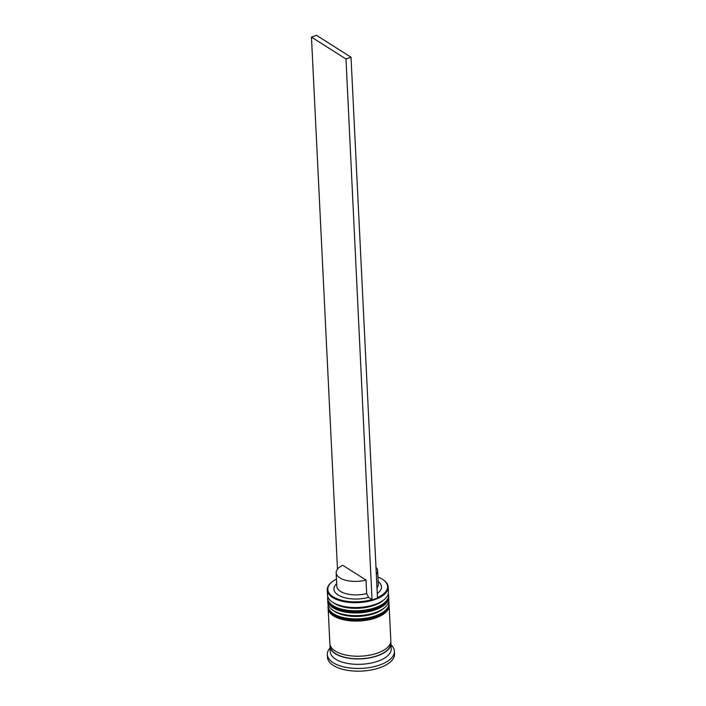<?xml version="1.0" encoding="UTF-8"?>
<svg xmlns="http://www.w3.org/2000/svg" width="706" height="706" viewBox="0 0 706 706"><rect width="100%" height="100%" fill="white"/><g stroke="black" fill="none" stroke-linecap="round" stroke-linejoin="round"><path stroke-width="1.06" d="M336.48 579.07A29.908 13.811 -2.8 0 0 331.838 582.053A29.908 13.811 -2.8 0 0 333.064 596.764A29.908 13.811 -2.8 0 0 372.018 599.57L368.541 597.364A23.81 10.996 177.2 0 1 340.742 596.358A23.81 10.996 177.2 0 1 336.7 583.624M377.454 597.603A29.908 13.811 -2.8 0 0 382.855 579.564L383.393 579.935A30.526 14.094 177.2 0 1 388.212 587.039A30.526 14.094 177.2 0 1 367.094 601.6A30.526 14.094 177.2 0 1 332.588 597.488A30.526 14.094 177.2 0 1 327.24 590.022A30.526 14.094 177.2 0 1 331.335 582.476L331.838 582.053M382.855 579.564A29.908 13.811 -2.8 0 0 382.325 579.211A29.908 13.811 -2.8 0 0 377.939 577.04M384.346 599.456L382.846 600.709A28.69 13.246 177.2 0 1 334.415 603.436A28.69 13.246 177.2 0 1 333.912 603.109L332.288 601.997A30.526 14.094 -2.8 0 0 332.826 602.35A30.526 14.094 -2.8 0 0 384.346 599.456A30.526 14.094 -2.8 0 0 388.45 591.91L388.212 587.039M384.744 607.566L383.243 608.828A28.69 13.246 177.2 0 1 334.812 611.555A28.69 13.246 177.2 0 1 334.309 611.22L332.685 610.116A30.526 14.094 -2.8 0 0 333.223 610.469A30.526 14.094 -2.8 0 0 384.744 607.566A30.526 14.094 -2.8 0 0 388.847 600.021L388.715 597.32A30.526 14.094 177.2 0 1 367.597 611.873A30.526 14.094 177.2 0 1 333.091 607.76A30.526 14.094 177.2 0 1 327.743 600.294A30.526 14.094 177.2 0 1 327.743 599.526M390.753 641.939A30.526 14.094 177.2 0 1 390.956 643.29L391.221 648.699A30.526 14.094 177.2 0 1 370.112 663.252A30.526 14.094 177.2 0 1 335.606 659.139A30.526 14.094 177.2 0 1 330.249 651.673L329.984 646.272A30.526 14.094 177.2 0 1 330.064 644.913M391.045 644.949A33.579 15.506 177.2 0 1 394.407 651.25A33.579 15.506 177.2 0 1 371.18 667.258A33.579 15.506 177.2 0 1 333.223 662.74A33.579 15.506 177.2 0 1 327.337 654.533A33.579 15.506 177.2 0 1 330.073 647.932M388.627 596.544A30.526 14.094 177.2 0 1 388.715 597.32M389.024 604.663A30.526 14.094 177.2 0 1 389.112 605.43A30.526 14.094 177.2 0 1 367.994 619.983A30.526 14.094 177.2 0 1 333.488 615.879A30.526 14.094 177.2 0 1 328.14 608.413A30.526 14.094 177.2 0 1 328.14 607.637M389.112 605.43L390.824 640.58A30.526 14.094 177.2 0 1 369.715 655.142A30.526 14.094 177.2 0 1 335.209 651.029A30.526 14.094 177.2 0 1 329.852 643.563L328.14 608.413M390.956 643.29A30.526 14.094 177.2 0 1 369.847 657.842A30.526 14.094 177.2 0 1 335.341 653.73A30.526 14.094 177.2 0 1 329.984 646.272M394.407 651.25L394.539 653.959A33.579 15.506 177.2 0 1 371.312 669.968A33.579 15.506 177.2 0 1 333.356 665.449A33.579 15.506 177.2 0 1 327.469 657.233L327.337 654.533M378.16 581.594A23.81 10.996 177.2 0 1 377.26 593.499M375.971 567.262A20.756 9.584 177.2 0 1 377.631 570.748L378.292 584.277A20.756 9.584 177.2 0 1 376.986 587.904M377.631 570.748A20.756 9.584 177.2 0 1 376.324 574.384M327.743 600.294L327.875 603.003A30.526 14.094 -2.8 0 0 332.685 610.116M327.24 590.022L327.478 594.893A30.526 14.094 -2.8 0 0 332.288 601.997M368.541 597.364L366.67 593.552A20.756 9.584 177.2 0 1 336.833 586.298L336.171 572.778A20.756 9.584 177.2 0 1 342.772 565.285L366.008 580.032A20.756 9.584 177.2 0 1 336.171 572.778M366.67 593.552L366.008 580.032M372.45 599.853L377.481 598.061L351.023 57.221L346.002 59.013L372.018 599.57M337.486 569.151L311.461 37.091L316.491 35.3L351.023 57.221M311.461 37.091L346.002 59.013M334.415 603.436A28.69 13.246 -2.8 0 0 383.552 600.082M388.335 593.455L388.609 595.149A30.526 14.094 177.2 0 1 367.491 609.71A30.526 14.094 177.2 0 1 332.985 605.598A30.526 14.094 177.2 0 1 327.637 598.132L327.663 598.679A30.526 14.094 -2.8 0 0 333.011 606.136A30.526 14.094 -2.8 0 0 367.517 610.249A30.526 14.094 -2.8 0 0 388.635 595.696C390.762 610.408 349.038 618.015 333.541 607.151C329.208 603.78 327.249 600.956 327.663 598.679M334.812 611.555A28.69 13.246 -2.8 0 0 383.949 608.201M388.732 601.574L389.006 603.268A30.526 14.094 177.2 0 1 367.888 617.821A30.526 14.094 177.2 0 1 333.382 613.708A30.526 14.094 177.2 0 1 328.034 606.251L328.061 606.789A30.526 14.094 -2.8 0 0 333.409 614.255A30.526 14.094 -2.8 0 0 367.914 618.359A30.526 14.094 -2.8 0 0 389.032 603.807C391.159 618.527 349.435 626.125 333.938 615.261C329.605 611.89 327.646 609.066 328.061 606.789M390.594 642.681A30.217 13.952 177.2 0 1 370.385 657.586A30.217 13.952 177.2 0 1 335.588 653.641A30.217 13.952 177.2 0 1 330.293 645.628M388.609 595.149L388.635 595.696M327.734 596.42L327.637 598.132M389.006 603.268L389.032 603.807M328.131 604.539L328.034 606.251"/></g></svg>
